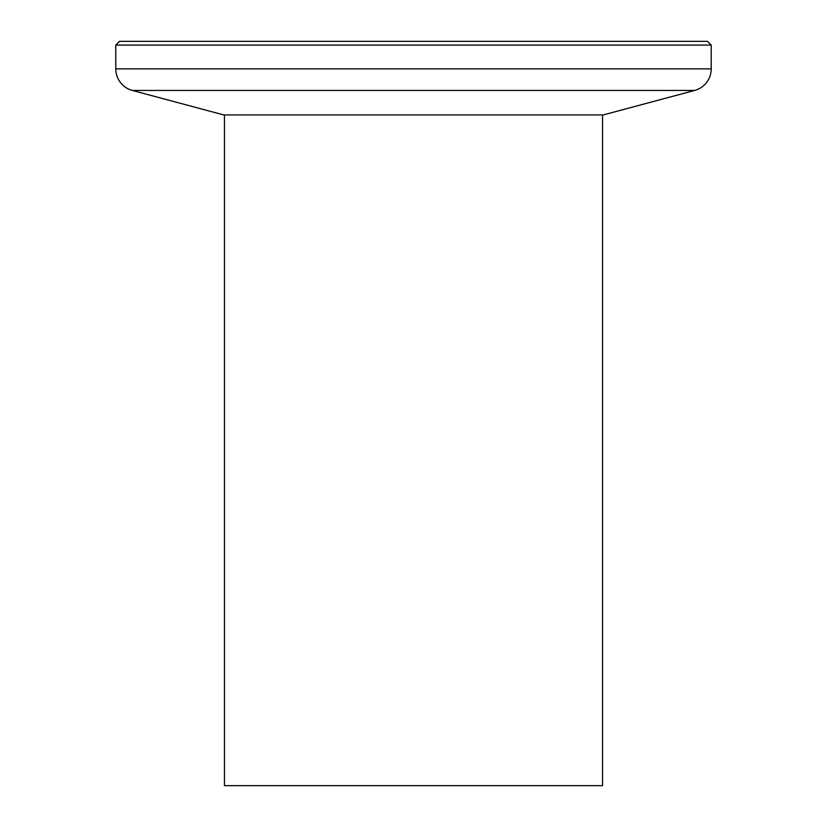 <?xml version="1.0" encoding="UTF-8"?>
<svg xmlns="http://www.w3.org/2000/svg" width="827" height="827" viewBox="0 0 827 827"><rect width="100%" height="100%" fill="white"/><g stroke="black" fill="none" stroke-linecap="round" stroke-linejoin="round"><path stroke-width="1.24" d="M115.78 45.072L119.501 41.35L707.498 41.35L711.22 45.072L115.78 45.072L115.78 68.879L711.22 68.879A22.329 22.329 0 0 1 694.67 90.443L132.33 90.443A22.329 22.329 0 0 1 115.78 68.879M694.67 90.443L603.297 114.922L223.703 114.922L132.33 90.443M711.22 45.072L711.22 68.879M602.552 114.922L602.552 785.65L224.448 785.65L224.448 114.922"/></g></svg>
